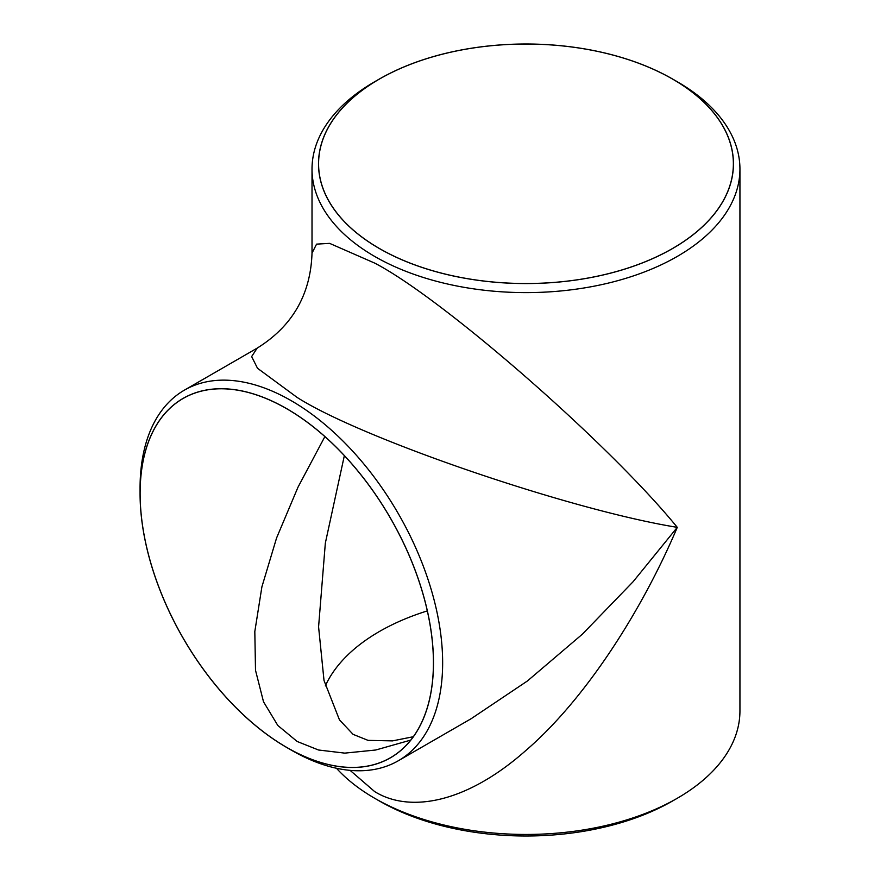 <?xml version="1.0" encoding="UTF-8"?>
<svg xmlns="http://www.w3.org/2000/svg" width="880" height="880" viewBox="0 0 880 880"><rect width="100%" height="100%" fill="white"/><g stroke="black" fill="none" stroke-linecap="round" stroke-linejoin="round"><path stroke-width="1.32" d="M291.357 750.156L286.77 747.505A207.471 119.79 -120 0 0 433.477 662.805A207.471 119.79 -120 0 0 286.77 408.705A207.471 119.79 -120 0 0 140.063 493.405A207.471 119.79 -120 0 0 286.77 747.505L291.357 750.156A213.961 123.53 60 0 1 291.346 750.156A213.961 123.53 60 0 0 398.332 760.749L471.13 718.718L527.373 681.01L582.406 634.161L633.105 581.724L677.27 527.351C570.812 510.191 361.746 438.735 297.132 397.43L257.51 368.269L251.647 356.565L257.18 348.128C292.369 326.238 310.651 294.569 312.015 253.143L316.558 244.134L329.615 243.364L374.682 263.098C442.772 298.397 609.18 443.729 677.27 527.351C642.279 610.082 585.64 699.039 525.976 750.387C466.312 803.253 409.673 813.219 374.682 791.604L350.108 770.363M140.063 493.405L140.063 488.114A213.961 123.53 60 0 1 184.371 390.159A213.961 123.53 60 0 1 291.357 400.763A213.961 123.53 60 0 1 431.134 589.303A213.961 123.53 60 0 1 398.332 760.749M677.27 798.27L672.683 800.91A207.471 119.779 180 0 1 379.269 800.921L374.682 798.27A213.961 123.53 0 0 0 677.27 798.27A213.961 123.53 0 0 0 739.937 710.919L739.937 169.081A213.961 123.53 180 0 1 607.86 283.206A213.961 123.53 180 0 1 374.682 256.432A213.961 123.53 180 0 1 312.015 169.081A213.961 123.53 180 0 1 374.682 81.73L379.269 79.09A207.471 119.779 0 0 0 379.269 248.479A207.471 119.779 0 0 0 672.683 248.479A207.471 119.779 0 0 0 672.683 79.09A207.471 119.779 0 0 0 672.683 79.079L677.27 81.73A213.961 123.53 180 0 1 739.937 169.081M324.885 436.601L298.001 487.179L276.573 537.988L261.899 586.839L254.815 631.543L255.508 670.274L263.505 701.767L277.816 725.472L297.132 741.466L318.516 750.002L344.784 753.126L375.738 750.002L410.773 740.102M286.77 408.771A207.394 119.735 -120 0 0 183.073 398.497A207.394 119.735 -120 0 0 151.283 564.685A207.394 119.735 -120 0 0 286.77 747.439A207.394 119.735 -120 0 0 390.467 757.713A207.394 119.735 -120 0 0 422.257 591.525A207.394 119.735 -120 0 0 286.77 408.771M427.317 610.896A207.394 119.735 0 0 0 325.336 685.916M413.325 736.725L392.524 740.883L368.038 740.366L353.078 734.349L339.46 719.862L324.016 680.493L318.582 626.857L325.336 543.136L344.355 455.62M672.628 79.112A207.394 119.735 0 0 0 446.611 53.163A207.394 119.735 0 0 0 318.582 163.779A207.394 119.735 0 0 0 379.324 248.446A207.394 119.735 0 0 0 605.341 274.406A207.394 119.735 0 0 0 733.37 163.779A207.394 119.735 0 0 0 672.628 79.112M336.457 768.251A213.961 123.53 0 0 0 374.682 798.27L379.269 800.91A207.471 119.779 180 0 1 379.269 800.91L379.269 800.91M677.27 81.73L672.683 79.09A207.471 119.779 0 0 0 379.269 79.09M312.015 169.081L312.015 253.143M184.371 390.159L257.18 348.128"/></g></svg>
